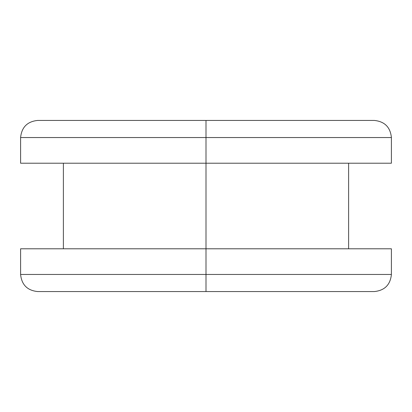 <?xml version="1.0" encoding="UTF-8"?>
<svg xmlns="http://www.w3.org/2000/svg" width="412" height="412" viewBox="0 0 412 412"><rect width="100%" height="100%" fill="white"/><g stroke="black" fill="none" stroke-linecap="round" stroke-linejoin="round"><path stroke-width="0.62" d="M305.833 120.433L206 120.433L206 137.546L391.4 137.546L206 137.546L206 248.786L391.4 248.786L206 248.786L206 274.454L391.4 274.454L206 274.454L206 291.567L309.819 291.567M391.4 163.214L391.4 137.546C390.344 127.19 384.643 121.483 374.287 120.433L37.713 120.433C27.357 121.483 21.656 127.19 20.6 137.546L206 137.546L20.6 137.546L20.6 163.214L391.4 163.214L206 163.214L206 120.433L102.181 120.433M106.167 291.567L206 291.567L206 274.454L20.6 274.454L206 274.454L206 163.214L20.6 163.214M20.6 248.786L206 248.786L20.6 248.786L20.6 274.454C21.656 284.81 27.357 290.517 37.713 291.567L374.287 291.567C384.643 290.517 390.344 284.81 391.4 274.454L391.4 248.786M348.614 163.214L348.614 248.786M63.386 163.214L63.386 248.786"/></g></svg>
